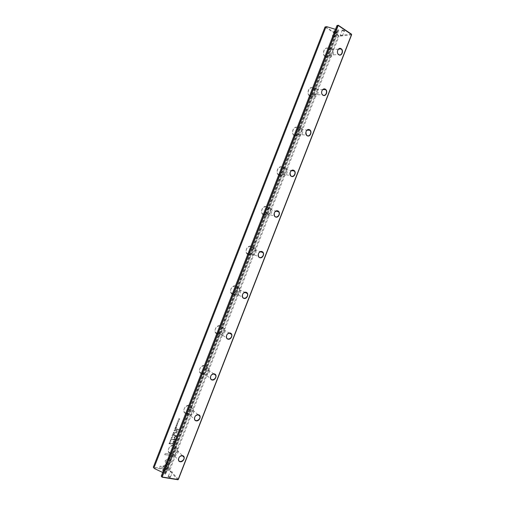 <?xml version="1.0" encoding="UTF-8"?>
<svg xmlns="http://www.w3.org/2000/svg" width="505" height="505" viewBox="0 0 505 505"><rect width="100%" height="100%" fill="white"/><g stroke="black" fill="none" stroke-linecap="round" stroke-linejoin="round"><path stroke-width="0.38" stroke-dasharray="2.52 1.89" d="M172.06 435.657L173.348 435.373L172.192 435.783L172.893 436.541L171.984 435.859M169.491 457.631L171.384 461.923L164.258 466.57L162.755 466.311L169.895 461.665L168.43 458.338L169.56 457.7L168.43 458.338M168.5 458.407L169.964 461.734L162.818 466.38L164.321 466.639L171.448 461.999L169.56 457.7M168.702 468.855L159.719 467.327L160.173 466.153L167.673 467.434L166.707 465.256L167.774 464.562L169.156 467.68L168.702 468.855L169.156 467.68M165.028 460.825L168.203 458.521L168.626 459.481L166.233 461.033L167.168 463.167L166.101 463.861L165.028 460.825M171.233 438.592L170.835 439.293L171.738 439.224L171.744 438.7L171.864 439.23L171.069 439.697L170.69 439.426L171.233 438.592L170.753 439.489L171.132 439.76L171.927 439.299L171.807 438.769L171.807 439.293L170.905 439.356L171.296 438.662M175.254 430.481L175.071 430.948L173.985 430.727L175.128 429.976L175.323 430.544L175.197 430.045L174.055 430.79L175.14 431.011L175.323 430.544M169.674 441.774L170.696 442.165L169.604 441.951M175.166 427.691L175.5 426.839L175.368 427.539L176.112 427.015L175.866 427.647L176.195 427.71L176.58 427.085L176.258 427.918L175.166 427.691L176.258 427.918M172.495 437.608L171.328 437.835L171.365 437.387L172.54 437.16L172.559 437.677L172.603 437.223L171.435 437.45L171.391 437.898L172.559 437.677M175.835 429.004L175.645 429.477L174.56 429.25L175.121 429.174L174.932 428.297L175.885 428.625L175.898 429.067L175.955 428.688L175.001 428.36L175.191 429.237L174.629 429.313L175.715 429.54L175.898 429.067M177.059 423.72L176.851 423.329L177.375 422.893L177.552 423.809L178.019 423.171L177.47 423.998L177.375 423.146L176.977 423.367L177.129 423.783L177.444 423.209L177.539 424.061L178.088 423.234L177.621 423.872L177.444 422.956L176.914 423.392L177.129 423.783M173.632 456.211L170.147 458.471L169.724 457.511L172.148 455.939L164.687 454.582L165.148 453.408L174.08 455.043L173.695 456.28L174.08 455.043M338.268 35.855L169.106 469.77L153.406 467.119L325.062 27.081L339.057 36.101L351.587 34.845M248.163 254.634C252.55 256.395 255.801 248.062 251.395 246.339C246.995 244.521 243.713 252.942 248.163 254.634M186.124 413.728C190.789 414.813 194.053 406.443 189.375 405.395C184.697 404.265 181.396 412.724 186.124 413.728M232.679 294.339C237.135 295.936 240.393 287.591 235.917 286.038C231.448 284.384 228.159 292.818 232.679 294.339M279.076 175.355C283.324 177.457 286.569 169.143 282.301 167.079C278.04 164.92 274.764 173.322 279.076 175.355M170.57 453.616C175.311 454.525 178.574 446.149 173.821 445.277C169.08 444.312 165.773 452.783 170.57 453.616M325.308 56.775C329.355 59.382 332.587 51.093 328.528 48.53C324.475 45.86 321.212 54.237 325.308 56.775M309.918 96.253C314.028 98.696 317.266 90.401 313.138 88.003C309.016 85.503 305.746 93.886 309.918 96.253M217.175 334.089C221.708 335.516 224.965 327.164 220.42 325.776C215.881 324.298 212.592 332.738 217.175 334.089M201.659 373.883C206.261 375.139 209.518 366.781 204.904 365.563C200.302 364.256 197 372.709 201.659 373.883M294.503 135.782C298.689 138.054 301.927 129.747 297.729 127.519C293.538 125.189 290.261 133.579 294.503 135.782M263.629 214.972C267.947 216.904 271.191 208.578 266.855 206.684C262.531 204.695 259.248 213.11 263.629 214.972M174.2 442.639L173.468 444.52L170.545 443.958L170.728 443.491L172.016 443.737L172.577 442.304L174.055 440.827L174.528 441.433L174.269 442.708L174.597 441.496L174.124 440.897L172.641 442.374L172.085 443.807L170.797 443.56L170.614 444.021L173.537 444.583L174.269 442.708M176.428 424.452L177.52 424.68L176.359 424.629M170.185 443.478L170.04 443.851L168.948 443.642L169.434 442.746L170.267 442.942L170.254 443.541L169.97 442.727L169.011 443.712L170.109 443.92L170.254 443.541M174.023 437.33L176.131 435.973L173.865 435.518L174.01 435.146L176.87 435.727L174.351 437.583L175.159 440.108L172.293 439.539L172.439 439.173L174.711 439.621L174.023 437.33L174.78 439.685L172.508 439.236L172.363 439.609L175.229 440.171L174.421 437.646L176.939 435.79L174.073 435.215L173.928 435.588L176.195 436.042L174.092 437.393M176.428 425.273L176.03 425.974L176.933 425.911L176.933 425.387L177.053 425.923L176.264 426.378L175.885 426.106L176.428 425.273L175.955 426.176L176.327 426.441L177.122 425.986L177.002 425.45L176.996 425.98L176.1 426.037L176.498 425.336M174.313 432.892L174.13 433.372L173.038 433.151L173.6 433.069L173.411 432.198L174.206 432.394L174.383 432.962L174.433 432.583L173.48 432.261L173.669 433.132L173.108 433.214L174.193 433.435L174.383 432.962M178.953 421.05L177.792 421.271L177.829 420.81L178.991 420.589L179.023 421.113L179.06 420.652L177.899 420.873L177.861 421.334L179.023 421.113M177.369 422.041L178.454 422.275L177.299 422.218M172.464 434.628L172.925 433.801L172.666 434.47L173.411 433.947L173.164 434.571L173.493 434.641L173.878 434.01L173.556 434.843L172.464 434.628L173.556 434.843M178.328 419.592L179.313 419.623L178.738 418.538L179.824 418.771L178.877 418.74L179.414 419.825L178.328 419.592L179.414 419.825M176.251 429.326L176.422 428.89L178.663 429.357L178.499 429.793L176.321 429.395L178.499 429.793M170.311 441.035L170.09 440.65L170.627 440.209L170.804 441.117L171.277 440.48L170.722 441.307L170.627 440.461L170.223 440.682L170.374 441.099L170.69 440.53L170.785 441.37L171.34 440.549L170.873 441.181L170.69 440.272L170.16 440.72L170.374 441.099M174.37 434.148L174.913 433.713L174.37 434.148L174.711 434.218M176.024 432.854L174.964 432.633L176.864 431.611L176.939 431.055L175.74 430.645L175.91 430.209L176.838 430.399L177.116 431.554L176.516 432.993L176.024 432.854L176.516 432.993M178.391 479.321L169.857 470.123L339.057 36.101M334.462 31.531L333.982 30.881C335.181 30.654 336.109 31.02 336.759 31.985L334.462 31.531M344.24 30.458L341.885 30.003C342.548 30.982 343.495 31.354 344.713 31.121L344.24 30.458M351.549 34.226L338.805 35.52L325.656 26.778M335.484 29.366L337.895 30.363L338.779 30.224L165.514 474.1L338.691 30.275M337.176 25.383L337.952 29.574L338.647 30.041M163.374 470.281L163.014 470.25C160.906 470.49 166.669 472.686 165.16 471.07L163.374 470.281M169.97 477.528C168.127 476.935 167.591 476.461 168.361 476.101L170.513 476.935L169.97 477.528M153.64 467.75L169.27 470.382L177.943 479.75M161.322 476.373L164.687 473.961L165.514 474.1M337.895 30.363L165.167 473.374L165.703 473.961M165.167 473.374L164.624 473.122L337.327 30.186M162.705 472.465L164.624 473.122M163.797 472.983L336.633 29.719M164.687 473.961L337.952 29.574M169.857 470.123L169.106 469.77M331.33 49.635C328.686 47.754 326.363 53.379 329.064 55.133C331.728 57.198 334.184 51.453 331.394 49.679L331.33 49.635M331.798 48.448C328.016 45.753 324.69 53.776 328.547 56.289L328.698 56.39C332.517 59.053 335.781 50.954 331.88 48.499L331.798 48.448M325.491 56.592L325.346 56.491C321.451 53.953 324.892 45.911 328.654 48.751C332.542 51.188 329.304 59.236 325.491 56.592M315.84 89.366C313.296 87.681 310.891 92.806 313.34 94.7C315.852 97.023 318.8 91.626 316.136 89.581L315.84 89.366M316.307 88.179C312.683 85.762 309.237 93.072 312.721 95.78L313.207 96.127C316.875 98.513 320.258 91.134 316.723 88.47L316.307 88.179M310.095 96.083L309.615 95.735C305.897 92.819 310.045 85.263 313.592 88.47C317.121 91.121 313.75 98.45 310.095 96.083M300.33 129.147C297.11 129.116 296.201 130.833 297.615 134.305C299.951 136.849 303.353 131.811 300.847 129.532L300.33 129.147M300.797 127.948C297.312 125.795 293.784 132.462 296.902 135.315L297.697 135.914C301.22 138.042 304.692 131.306 301.523 128.491L300.797 127.948M294.68 135.618L293.891 135.024C290.394 131.767 295.185 124.722 298.493 128.245C301.649 131.041 298.196 137.732 294.68 135.618M284.807 168.967C281.689 168.935 280.717 170.602 281.891 173.966C284.037 176.693 287.856 172.009 285.521 169.522L284.807 168.967M285.274 167.774C281.91 165.855 278.337 171.952 281.096 174.9L282.169 175.74C285.565 177.627 289.094 171.466 286.284 168.556L285.274 167.774M279.246 175.197L278.186 174.358C274.928 170.823 280.307 164.27 283.343 168.058C286.146 170.949 282.636 177.072 279.246 175.197M269.266 208.836C266.242 208.811 265.207 210.427 266.173 213.678C268.123 216.55 272.302 212.201 270.15 209.55L269.266 208.836M269.727 207.637C266.476 205.945 262.878 211.557 265.308 214.543L266.621 215.616C269.91 217.283 273.464 211.608 270.989 208.653L269.727 207.637M263.793 214.821L262.486 213.754C259.488 209.985 265.384 203.906 268.142 207.902C270.611 210.844 267.076 216.481 263.793 214.821M253.699 248.744C250.764 248.744 249.685 250.31 250.461 253.447C252.216 256.439 256.71 252.386 254.735 249.609L253.699 248.744M254.166 247.551C249.981 247.538 248.435 249.773 249.533 254.255L251.054 255.536C255.265 255.498 256.799 253.245 255.644 248.776L254.166 247.551M248.327 254.488L246.812 253.213C244.066 249.262 250.411 243.612 252.891 247.772C254.047 252.216 252.525 254.457 248.327 254.488M238.12 288.709C235.267 288.734 234.143 290.261 234.756 293.285C236.315 296.359 241.081 292.572 239.288 289.7L238.12 288.709M238.594 287.509C234.516 287.541 232.906 289.718 233.771 294.036L235.475 295.501C239.572 295.425 241.163 293.235 240.247 288.917L238.594 287.509M232.843 294.207L231.145 292.748C228.651 288.658 235.38 283.381 237.59 287.667C238.505 291.953 236.927 294.131 232.843 294.207M222.528 328.711C219.738 328.774 218.577 330.264 219.044 333.186C220.426 336.324 225.426 332.757 223.803 329.815L222.528 328.711M222.995 327.511C219.018 327.594 217.358 329.727 218.015 333.893L219.871 335.516C223.873 335.389 225.52 333.243 224.807 329.077L222.995 327.511M217.339 333.963L215.49 332.353C213.236 328.155 220.287 323.2 222.25 327.575C222.957 331.716 221.323 333.843 217.339 333.963M206.911 368.757C204.184 368.865 202.991 370.329 203.338 373.151C204.55 376.332 209.745 372.955 208.281 369.957L206.911 368.757M207.378 367.558C203.49 367.703 201.785 369.793 202.265 373.826L204.254 375.575C208.167 375.385 209.859 373.283 209.329 369.262L207.378 367.558M201.817 373.769L199.835 372.027C197.802 367.76 205.144 363.063 206.867 367.501C207.397 371.503 205.712 373.593 201.817 373.769M191.281 408.854C188.605 409.006 187.387 410.451 187.62 413.185C188.681 416.391 194.053 413.159 192.727 410.123L191.281 408.854M191.748 407.655C187.929 407.863 186.187 409.921 186.515 413.829L188.618 415.678C192.462 415.426 194.191 413.355 193.813 409.46L191.748 407.655M186.276 413.62L184.18 411.777C182.355 407.453 189.943 402.965 191.445 407.447C191.824 411.322 190.101 413.38 186.276 413.62M175.626 448.995C172.994 449.197 171.75 450.624 171.896 453.275C172.811 456.501 178.341 453.383 177.154 450.321L175.626 448.995M176.1 447.79C172.338 448.074 170.564 450.113 170.759 453.9L172.969 455.826C176.744 455.504 178.511 453.458 178.265 449.677L176.1 447.79M170.722 453.515L168.525 451.596C166.89 447.234 174.692 442.904 175.999 447.417C176.239 451.173 174.484 453.206 170.722 453.515M341.954 35.729L340.212 35.388L342.302 36.215L341.954 35.729M343.855 30.849L342.112 30.508L344.202 31.342L343.855 30.849M332.688 36.657L332.328 36.183L334.392 37.004L332.688 36.657M334.556 31.865L334.203 31.379L336.261 32.2L334.556 31.865M171.877 472.03L170.349 471.115L172.464 471.929L171.877 472.03M169.951 476.973L168.424 476.051L170.355 476.537L170.538 476.865L169.951 476.973M165.571 465.238L164.983 465.332L167.073 466.128L165.571 465.238M163.677 470.092L163.09 470.193L165.173 470.988L163.677 470.092M174.149 455.112L165.211 453.477L164.756 454.651L172.211 456.009L169.794 457.58L170.217 458.54L173.695 456.28M173.865 441.484L172.42 443.87L173.373 444.059L174.143 441.686L173.796 441.42L173.31 443.99L172.35 443.807L173.796 441.42M176.428 424.692L177.514 424.926L176.498 424.516M175.702 428.751L175.323 429.263L175.645 429.332L175.633 428.688L175.254 429.199L175.633 428.688M169.895 442.91L169.213 443.554L170.059 443.718L169.832 442.847L169.989 443.649L169.15 443.491L169.832 442.847M172.439 437.652L171.536 437.772L172.439 437.652L171.492 437.412L172.375 437.589M176.321 427.981L176.649 427.148L176.264 427.779L175.936 427.71L176.182 427.078L175.437 427.602L175.696 426.933L175.235 427.754M169.674 442.02L170.835 442.052L169.743 441.837M174.181 432.646L173.802 433.164L174.13 433.227L174.111 432.583L173.733 433.094L174.111 432.583M175.121 430.235L174.736 430.733L175.084 430.809L175.052 430.172L175.02 430.746L174.667 430.67L175.052 430.172M165.097 460.895L166.164 463.931L167.237 463.236L166.296 461.103L168.689 459.55L168.266 458.591L165.097 460.895M169.225 467.75L167.837 464.632L166.77 465.326L167.742 467.51L160.237 466.222L159.782 467.403L168.765 468.924M172.047 435.922L172.956 436.61L172.262 435.847L173.417 435.443L172.129 435.727M178.903 421.088L178 421.202L178.903 421.088L177.956 420.842L178.833 421.025M177.369 422.281L178.524 422.338L177.438 422.104M173.619 434.912L173.947 434.073L173.562 434.704L173.348 433.984L172.729 434.54L172.994 433.864L172.533 434.691M179.477 419.889L178.947 418.803L179.894 418.834L178.808 418.594L179.382 419.687L178.398 419.655M178.562 429.856L178.732 429.42L176.491 428.96L176.321 429.395M174.78 434.281L174.635 433.707L174.44 434.218M176.586 433.056L177.293 430.771L176.901 430.462L175.974 430.273L175.809 430.708L177.009 431.125L176.933 431.674L175.027 432.703L176.093 432.918M338.779 30.224L165.741 474.056M329.064 55.133L338.64 54.508M331.394 49.679L338.464 49.149M325.346 56.491L328.547 56.289M328.654 48.751L331.88 48.499M313.34 94.7L322.626 94.814M316.136 89.581L322.783 89.593M309.615 95.735L312.721 95.78M313.592 88.47L316.723 88.47M297.615 134.305L306.617 135.163M300.847 129.532L307.135 130.063M293.891 135.024L296.902 135.315M298.493 128.245L301.523 128.491M281.891 173.966L290.609 175.563M285.521 169.522L291.524 170.557M278.186 174.358L281.096 174.9M283.343 168.058L286.284 168.556M266.173 213.678L274.6 216.02M270.15 209.55L275.951 211.096M262.486 213.754L265.308 214.543M268.142 207.902L270.989 208.653M250.461 253.447L258.604 256.54M254.735 249.609L260.41 251.692M246.812 253.213L249.533 254.255M252.891 247.772L255.644 248.776M234.756 293.285L242.608 297.123M239.288 289.7L244.893 292.363M231.145 292.748L233.771 294.036M237.59 287.667L240.247 288.917M219.044 333.186L226.606 337.776M223.803 329.815L229.377 333.111M215.49 332.353L218.015 333.893M222.25 327.575L224.807 329.077M203.338 373.151L210.61 378.491M208.281 369.957L213.842 373.94M199.835 372.027L202.265 373.826M206.867 367.501L209.329 369.262M187.62 413.185L194.602 419.283M192.727 410.123L198.269 414.851M184.18 411.777L186.515 413.829M191.445 407.447L193.813 409.46M171.896 453.275L178.587 460.131M177.154 450.321L182.646 455.826M168.525 451.596L170.759 453.9M175.999 447.417L178.265 449.677M341.885 30.003L342.112 30.515L340.212 35.388L341.014 36.429L342.302 36.215L344.208 31.335M344.202 31.342L344.713 31.121M333.982 30.881L334.203 31.379L332.328 36.183L333.117 37.212L334.386 37.004M336.759 31.985L336.261 32.2L334.392 37.004M170.538 476.865L172.464 471.929M168.424 476.051L170.349 471.115M168.758 475.918L168.361 476.101M170.355 476.537L170.513 476.935M165.173 470.988L167.073 466.128M163.09 470.193L164.983 465.332M163.405 470.067L163.014 470.25M164.996 470.673L165.16 471.07"/><path stroke-width="0.76" d="M161.941 476.834L337.952 25.427L336.974 25.547L161.284 476.101L162.017 476.966L178.139 479.516L351.543 34.523L338.186 25.496L162.162 476.935M336.974 25.547L338.262 25.25L351.549 34.226L351.587 34.845L178.391 479.321L177.943 479.75L162.048 477.187L161.284 476.101M326.697 26.651L325.037 26.986L326.697 26.651L335.484 29.366M325.971 26.872L153.949 467.87L154.334 468.526L162.705 472.465M325.037 26.986L153.324 467.169L153.949 467.87M325.359 89.202C328.345 90.957 325.977 97.029 323.004 95.237C320 93.501 322.386 87.384 325.359 89.202M262.07 251.597C265.258 252.841 262.878 258.945 259.703 257.664C256.489 256.439 258.888 250.284 262.07 251.597M230.312 333.079C233.6 334.07 231.221 340.187 227.938 339.158C224.624 338.186 227.029 332.025 230.312 333.079M309.565 129.734C312.601 131.357 310.228 137.436 307.21 135.776C304.149 134.166 306.541 128.036 309.565 129.734M182.532 455.661C185.985 456.261 183.593 462.403 180.159 461.759C176.681 461.179 179.092 454.992 182.532 455.661M246.2 292.319C249.438 293.43 247.059 299.541 243.833 298.386C240.569 297.287 242.968 291.132 246.2 292.319M277.92 210.932C281.058 212.302 278.678 218.394 275.56 216.986C272.397 215.635 274.789 209.487 277.92 210.932M293.752 170.305C296.839 171.807 294.466 177.893 291.391 176.359C288.286 174.875 290.678 168.739 293.752 170.305M341.134 48.72C344.069 50.601 341.702 56.667 338.786 54.748C335.831 52.886 338.217 46.776 341.134 48.72M214.404 373.896C217.75 374.754 215.364 380.877 212.031 379.981C208.66 379.135 211.071 372.968 214.404 373.896M198.478 414.75C201.874 415.482 199.488 421.618 196.104 420.842C192.683 420.135 195.088 413.955 198.478 414.75M154.334 468.526L153.324 467.169M340.944 48.916C338.274 46.99 335.913 52.722 338.64 54.508C341.323 56.617 343.823 50.765 341.014 48.96L340.944 48.916M325.169 89.385C322.607 87.668 320.164 92.882 322.626 94.814C325.157 97.181 328.155 91.683 325.473 89.6L325.169 89.385M309.382 129.905C306.118 129.873 305.203 131.628 306.617 135.163C308.972 137.751 312.431 132.619 309.9 130.296L309.382 129.905M293.569 170.469C290.413 170.444 289.428 172.136 290.609 175.563C292.767 178.334 296.643 173.562 294.289 171.037L293.569 170.469M277.737 211.084C274.682 211.065 273.634 212.712 274.6 216.02C276.563 218.943 280.805 214.505 278.634 211.81L277.737 211.084M261.893 251.743C258.926 251.749 257.828 253.346 258.604 256.54C260.365 259.576 264.929 255.442 262.941 252.62L261.893 251.743M246.03 292.452C243.139 292.49 241.996 294.049 242.608 297.123C244.18 300.248 249.009 296.378 247.204 293.462L246.03 292.452M230.141 333.205C227.319 333.287 226.145 334.809 226.606 337.776C228.001 340.957 233.07 337.315 231.429 334.329L230.141 333.205M214.24 374.009C211.481 374.129 210.269 375.625 210.61 378.491C211.829 381.723 217.1 378.264 215.622 375.221L214.24 374.009M198.32 414.864C195.612 415.028 194.368 416.505 194.602 419.283C195.669 422.534 201.116 419.219 199.784 416.145L198.32 414.864M182.381 455.762C179.711 455.983 178.448 457.435 178.587 460.131C179.509 463.401 185.114 460.2 183.915 457.101L182.381 455.762M338.464 49.149L341.014 48.96M322.783 89.593L325.473 89.6M307.135 130.063L309.9 130.296M291.524 170.557L294.289 171.037M275.951 211.096L278.634 211.81M260.41 251.692L262.941 252.62M244.893 292.363L247.204 293.462M229.377 333.111L231.429 334.329M213.842 373.94L215.622 375.221M198.269 414.851L199.784 416.145M182.646 455.826L183.915 457.101"/></g></svg>
